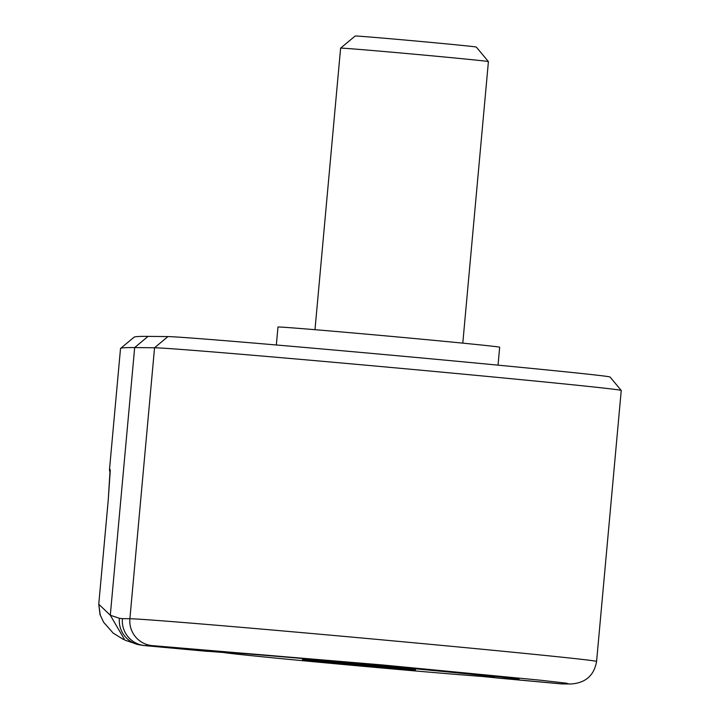 <?xml version="1.0" encoding="UTF-8"?>
<svg xmlns="http://www.w3.org/2000/svg" width="720" height="720" viewBox="0 0 720 720"><rect width="100%" height="100%" fill="white"/><g stroke="black" fill="none" stroke-linecap="round" stroke-linejoin="round"><path stroke-width="1.08" d="M412.281 369.405A234.99 2.043 5.2 0 1 621.243 390.447A234.99 2.043 5.2 0 1 621.243 390.465L610.047 377.01A222.615 1.935 5.2 0 0 412.083 357.084A222.615 1.935 5.2 0 0 167.922 336.582L154.548 347.769A234.99 2.043 5.2 0 1 412.281 369.405M498.042 365.148L499.671 347.22A111.312 0.963 -174.8 0 0 394.812 336.708A111.312 0.963 -174.8 0 0 278.604 326.997A111.312 0.963 -174.8 0 0 277.974 327.042L276.336 344.979M340.614 48.141L355.158 36.018A60.822 0.531 -174.8 0 1 355.5 36A60.822 0.531 -174.8 0 1 418.734 41.283A60.822 0.531 -174.8 0 1 476.289 47.043L488.412 61.587A74.205 0.648 -174.8 0 0 488.412 61.587A74.205 0.648 -174.8 0 0 418.176 54.558A74.205 0.648 -174.8 0 0 341.037 48.114A74.205 0.648 -174.8 0 0 340.614 48.141A74.205 0.648 -174.8 0 0 340.605 48.141L314.991 329.688M223.803 652.518L204.309 651.033A160.776 1.395 5.2 0 1 198.891 650.169A160.776 1.395 5.2 0 1 199.809 650.106A160.776 1.395 5.2 0 1 367.65 664.137A160.776 1.395 5.2 0 1 519.129 679.32A160.776 1.395 5.2 0 1 518.202 679.383A160.776 1.395 5.2 0 1 501.363 678.339L483.687 676.629M224.298 652.356A136.044 1.179 5.2 0 1 366.327 664.227A136.044 1.179 5.2 0 1 494.496 677.079A136.044 1.179 5.2 0 1 493.713 677.133A136.044 1.179 5.2 0 1 351.693 665.262A136.044 1.179 5.2 0 1 223.524 652.419A136.044 1.179 5.2 0 1 224.298 652.356M335.997 662.193L415.566 669.942L325.449 662.094L302.445 659.547L335.997 662.193M382.095 666.432L382.014 667.296M325.521 661.365L325.449 662.094M167.922 336.582L148.032 336.384A2461.176 21.357 5.2 0 0 134.055 337.212L120.618 348.399A2473.542 21.465 5.2 0 0 120.51 348.579L109.467 469.863A2473.542 21.465 5.2 0 1 110.133 469.44L108.243 500.04L98.757 604.224L100.314 615.366M100.053 614.718L98.757 604.233L110.304 615.231L124.848 640.134M110.133 469.44L110.205 471.087M120.618 348.399A2473.542 21.465 5.2 0 1 134.667 347.58L154.548 347.769L129.888 618.732A24.732 24.597 90.6 0 0 152.145 645.615L382.743 664.974L540.324 680.202L566.46 683.19L568.512 683.901L561.024 683.829A1236.771 131.427 -84.7 0 1 559.872 683.766L495.648 677.862M122.4 618.66L119.394 618.3A24.732 24.597 -76.8 0 0 138.258 644.634L143.505 645.489A1236.771 131.427 95.3 0 0 144.657 645.543A24.732 24.597 -89.4 0 1 122.4 618.66L129.888 618.732A234.99 2.043 5.2 0 1 387.621 640.368A234.99 2.043 5.2 0 1 596.583 661.419L621.243 390.465M501.363 678.339L561.024 683.829A24.732 24.597 -89.4 0 0 563.022 683.928L559.872 683.766M152.145 645.615L144.657 645.543L204.309 651.033M110.232 471.024L108.234 500.04L98.757 604.233M119.394 618.3L110.304 615.231L134.667 347.58L148.032 336.384M596.583 661.419C594.108 675.612 585.414 683.136 570.51 684A24.732 24.597 -89.4 0 1 568.512 683.901M488.412 61.596L462.789 343.134M494.559 676.332L494.496 677.079M223.587 651.672L223.524 652.419M143.505 645.489L207.738 651.393M100.089 614.745L103.671 622.323L113.175 633.087L123.471 639.477M109.467 469.863L110.151 473.364M138.258 644.634L124.803 640.116M570.51 684L563.022 683.928"/></g></svg>
